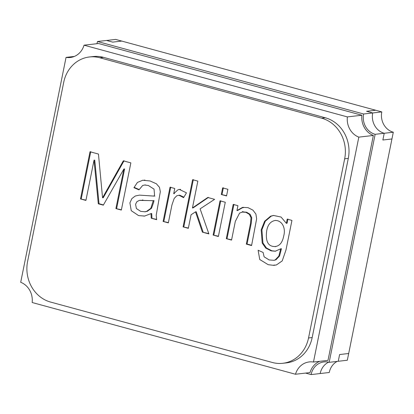<?xml version="1.0" encoding="UTF-8"?>
<svg xmlns="http://www.w3.org/2000/svg" width="414" height="414" viewBox="0 0 414 414"><rect width="100%" height="100%" fill="white"/><g stroke="black" fill="none" stroke-linecap="round" stroke-linejoin="round"><path stroke-width="0.62" d="M305.579 373.081L311.095 374.587A16.798 15.121 83.4 0 1 323.96 361.924A16.798 15.121 83.4 0 1 329.166 362.328L375.141 134.312A16.798 15.121 83.4 0 1 363.637 113.995L372.719 112.95L366.592 111.283L375.674 110.238L121.763 41.079L112.686 42.124L121.763 41.079L115.641 39.413L106.558 40.458L112.686 42.124L106.558 40.458L97.481 41.503A16.798 15.121 83.4 0 1 96.886 43.708M329.166 362.328L338.243 361.282L339.604 354.539L348.686 353.494L393.3 132.221A16.798 15.121 83.4 0 1 381.796 111.909L375.674 110.238L366.592 111.283L372.719 112.95L381.796 111.909M375.141 134.312L384.223 133.267L382.862 140.015L391.939 138.969L382.862 140.015L384.223 133.267A16.798 15.121 83.4 0 1 372.719 112.95A16.798 15.121 83.4 0 0 384.223 133.267L393.3 132.221M363.637 113.995L97.481 41.503M311.095 374.587L329.254 372.496A16.798 15.121 -96.6 0 1 337.146 361.412M328.592 362.183A16.798 15.121 -96.6 0 0 320.172 373.542A16.798 15.121 -96.6 0 1 328.592 362.183M339.604 354.539L348.686 353.494L347.325 360.237L338.243 361.282L339.604 354.539M27.593 261.451A33.596 30.248 -96.6 0 0 50.601 302.075L272.396 362.488A33.596 30.248 -96.6 0 0 282.803 363.29A33.596 30.248 -96.6 0 0 308.539 337.969L344.665 158.816A33.596 30.248 -96.6 0 0 321.657 118.187L99.862 57.774A33.596 30.248 -96.6 0 0 89.455 56.972A33.596 30.248 -96.6 0 0 63.72 82.293L27.593 261.451M94.03 160.202L85.921 200.423L80.497 198.948L90.014 151.752L98.46 154.049L102.548 197.794L123.336 160.823L130.865 162.878L121.349 210.074L115.899 208.589L123.879 169.026L103.319 205.163L98.299 203.791L94.03 160.202L94.754 160.12L99.029 203.709L98.299 203.791M156.668 219.689L151.245 218.214L151.001 213.608L144.641 216.051L138.592 215.596L131.248 210.679L129.903 202.886L131.88 198.585L135.29 196.003L139.471 195.118L154.168 196.107L154.51 194.575L154.039 189.141L148.419 185.524L144.734 185.017L142.649 185.477L139 189.855L133.929 187.677L137.427 182.429L142.773 180.24L150.091 180.975L156.357 183.775L159.488 187.345L160.321 191.718L156.207 215.259L156.668 219.689M183.588 197.654L178.972 195.263L176.778 195.765L174.201 198.415L171.945 204.961L168.332 222.872L163.116 221.449L170.019 187.195L174.755 188.489L173.709 193.674L177.953 189.788L179.293 189.405L186.486 192.841L183.588 197.654M191.061 214.773L188.334 228.316L183.081 226.888L192.598 179.692L197.845 181.12L192.438 207.957L207.761 197.478L214.607 199.341L200.112 208.853L208.899 233.92L202.394 232.145L195.501 211.87L191.061 214.773M227.886 189.302L226.551 195.931L221.304 194.502L222.639 187.873L227.886 189.302M225.278 202.249L218.369 236.497L213.122 235.069L220.025 200.821L225.278 202.249M246.325 244.115L250.532 223.249L251.008 217.774L249.373 214.38L245.88 212.304L242.397 212.066L239.577 213.106L235.328 221.361L231.55 240.089L226.303 238.661L233.206 204.407L237.941 205.696L236.958 210.571L242.557 207.367L247.991 207.642L252.933 210.146L255.883 214.033L256.644 218.778L251.577 245.543L246.325 244.115L247.054 244.027L251.262 223.167L251.733 217.692L250.097 214.297L246.604 212.216L243.328 211.952M287.207 219.12L291.942 220.408L285.976 250.004L282.213 260.913L276.469 264.919L273.825 265.369L268.179 264.681L259.744 259.5L258.113 250.273L263.097 252.426L264.111 256.815L269.167 259.945L273.944 260.297L275.196 259.899L278.819 256.111L280.713 248.804L275.274 251.215L271.175 250.879L265.71 248.064L262.217 243.07L261.172 229.894L264.593 221.278L270.585 216.18L273.519 215.451L281.07 217.05L286.359 223.327L287.207 219.12M347.372 116.908L84.037 45.183A18.48 16.638 83.4 0 1 70.276 57.499A18.48 16.638 83.4 0 1 66.049 57.391L20.7 282.296A18.48 16.638 83.4 0 1 32.152 302.52L295.487 374.246A18.48 16.638 83.4 0 1 309.242 361.929A18.48 16.638 83.4 0 1 313.476 362.038L358.824 137.132A18.48 16.638 83.4 0 1 347.372 116.908L361.898 115.242L98.563 43.517L84.037 45.183M282.803 363.29L286.436 362.876A33.596 30.248 -96.6 0 0 312.172 337.555L348.298 158.396A33.596 30.248 -96.6 0 0 325.29 117.767L103.495 57.355A33.596 30.248 -96.6 0 0 93.088 56.552L89.455 56.972M66.049 57.391L74.375 56.433M295.487 374.246L310.014 372.574A18.48 16.638 83.4 0 1 319.675 361.329M313.476 362.038L328.002 360.371L373.35 135.461A18.48 16.638 83.4 0 1 361.898 115.242M358.824 137.132L373.35 135.461M85.972 200.153L80.497 198.948M81.227 198.86L90.744 151.669M124.06 160.741L103.277 197.706L102.548 197.794M121.405 209.805L115.899 208.589M116.629 208.506L124.604 168.943L123.879 169.026M103.459 204.92L99.029 203.709M156.595 219.389L151.245 218.214M151.974 218.131L151.726 213.526L151.001 213.608M154.898 196.024L154.168 196.107M145.459 184.934L144.631 185.022M139.156 189.524L134.659 187.594L133.929 187.677M136.397 208.568L140.765 211.383L144.879 211.751L146.509 211.419L150.799 208.345L153.278 200.671L139.342 200.386L136.879 201.706L135.58 204.268L136.397 208.568M145.314 211.694L147.234 211.337L151.524 208.263L153.553 202.684L154.008 200.588L153.278 200.671M153.061 200.702L140.03 200.309M168.389 222.603L163.116 221.449M163.84 221.366L170.744 187.112M174.434 193.586L173.709 193.674M183.888 197.157L179.702 195.18L178.682 195.263M188.386 228.052L183.081 226.888M183.811 226.805L193.328 179.609M208.485 197.395L193.162 207.869L192.438 207.957M208.791 233.61L202.394 232.145M203.124 232.063L196.226 211.787L195.501 211.87M226.603 195.667L221.304 194.502M222.028 194.42L223.363 187.79M218.426 236.234L213.122 235.069M213.847 234.986L220.755 200.733M231.602 239.82L226.303 238.661M227.027 238.573L233.936 204.325M243.282 207.279L237.688 210.483L236.958 210.571M251.629 245.274L247.054 244.027M273.721 260.339L275.921 259.816L279.543 256.028L281.437 248.721L280.713 248.804M275.564 251.174L271.9 250.796L266.435 247.981L262.942 242.987L261.896 229.806L265.322 221.195L271.315 216.098L273.789 215.425M287.937 219.032L287.088 223.244L286.359 223.327M275.853 220.393L275.362 220.455M266.673 230.96C265.379 241.455 268.163 246.651 275.031 246.542C279.574 246.107 282.483 242.532 283.75 235.809C285.908 227.964 282.105 220.284 275.129 220.476C270.497 221.376 267.677 224.874 266.673 230.96M308.539 337.969L312.172 337.555M344.665 158.816L348.298 158.396M321.657 118.187L325.29 117.767M99.862 57.774L103.495 57.355M143.844 216.118L144.574 216.036M144.17 180.178L144.895 180.095M144.833 211.818L145.557 211.735M142.209 200.086L142.933 199.998M179.831 189.462L180.556 189.379M242.775 207.714L243.499 207.631M242.304 211.709L243.028 211.626M273.799 265.141L274.523 265.058M273.944 260.287L274.668 260.204M275.15 251.148L275.874 251.065M275.771 246.578L275.046 246.661"/></g></svg>
